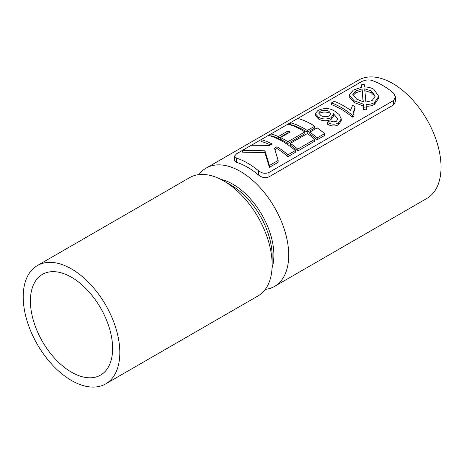 <?xml version="1.0" encoding="UTF-8"?>
<svg xmlns="http://www.w3.org/2000/svg" width="464" height="464" viewBox="0 0 464 464"><rect width="100%" height="100%" fill="white"/><g stroke="black" fill="none" stroke-linecap="round" stroke-linejoin="round"><path stroke-width="0.7" d="M366.34 108.002L366.067 104.429C369.35 104.533 372.157 103.907 374.489 102.55L378.769 96.373L373.81 89.303C371.241 87.771 368.143 87 364.518 86.994L364.24 84.367L361.642 84.755L361.908 87.186L353.371 90.028L349.241 95.097L354.113 100.746L363.469 104.22L363.747 107.851L366.34 108.002L366.34 109.829L363.747 109.666L363.747 107.851M366.067 106.239C369.35 106.349 372.157 105.728 374.489 104.371L374.489 102.55M374.489 104.371L378.769 98.177L378.769 96.373M361.711 87.22L361.642 84.755M349.241 95.097L349.241 96.889L354.113 102.527L354.113 100.746M354.113 102.527L363.469 106.018L363.469 104.22M363.469 106.018L363.747 109.666M352.379 115.316L353.98 114.388L353.481 111.841L355.047 106.94A75.591 43.639 -120 0 0 352.646 105.287L350.511 110.252A75.591 43.639 -120 0 0 334.225 101.338L331.551 102.875A75.591 43.639 60 0 1 352.379 115.316L352.379 117.137L353.98 116.215L353.98 114.388M353.539 112.746L355.047 108.733L355.047 106.94M352.379 117.137A73.411 42.381 60 0 0 331.551 104.69L331.551 102.875M333.175 113.465L337.885 118.871L336.47 121.191C334.387 122.131 332.212 121.98 329.95 120.744L327.509 122.444C331.29 124.543 334.933 124.723 338.43 122.995L341.26 118.929L339.143 114.509L334.759 111.145C329.655 107.926 324.023 107.718 317.869 110.531L315.282 113.61L318.542 117.276C322.55 119.358 326.708 119.521 331.023 117.775L333.372 114.527L333.175 113.257M338.43 122.995L338.43 124.816C334.927 126.544 331.29 126.347 327.509 124.236L327.509 122.444M338.43 124.816L341.26 120.739L341.266 118.929M315.276 113.61L315.276 115.414L318.542 119.057L318.542 117.276M318.542 119.057C322.55 121.139 326.708 121.301 331.023 119.555L331.023 117.775M331.023 119.555L333.372 116.307L333.372 114.527M317.196 127.873A75.591 43.639 60 0 1 324.597 133.644L317.196 137.918A75.591 43.639 -120 0 0 309.795 132.141L317.196 127.873M317.196 137.918L317.196 139.757L324.597 135.482L324.597 133.644M317.196 139.757A73.411 42.381 -120 0 0 309.795 133.934L309.795 132.141M307.33 130.488L307.33 132.275L314.731 128L314.731 126.22L307.33 130.488A75.591 43.639 -120 0 0 290.365 122.722L297.766 118.448A75.591 43.639 60 0 1 314.731 126.22M307.33 132.275A73.411 42.381 -120 0 0 290.365 124.567L290.365 122.722L287.906 124.149A75.591 43.639 60 0 1 304.86 131.915L287.9 141.706A75.591 43.639 -120 0 0 280.5 137.535L290.058 132.02A75.591 43.639 -120 0 0 287.9 131.028L278.342 136.544A75.591 43.639 -120 0 0 270.941 133.939L287.9 124.143M307.33 133.568A75.591 43.639 60 0 1 314.731 139.345L297.766 149.135A75.591 43.639 -120 0 0 290.365 143.359L307.33 133.568M297.766 149.135L297.766 150.968L314.731 141.178L314.731 139.345M297.766 150.968A73.411 42.381 -120 0 0 290.365 145.151L290.365 143.359M287.9 141.706L287.9 143.492L304.86 133.696L304.86 131.915M287.9 143.492A73.411 42.381 -120 0 0 280.5 139.322L280.5 137.535M288.341 133.011A73.411 42.381 -120 0 0 287.9 132.82L287.9 131.028M287.9 132.82L278.342 138.336L278.342 136.544M278.342 138.336A73.411 42.381 -120 0 0 270.941 135.784L270.941 133.939L268.482 135.366A75.591 43.639 60 0 1 295.301 150.556L287.9 154.831A75.591 43.639 -120 0 0 276.956 146.723L274.485 148.144L278.139 160.469L269.398 165.515L264.927 150.777L242.573 150.319L251.308 145.273L269.555 145.348L272.02 143.927A75.591 43.639 -120 0 0 261.075 139.635L268.476 135.36M287.9 154.831L287.9 156.67L295.301 152.395L295.301 150.556M287.9 156.67A73.411 42.381 -120 0 0 276.956 148.503L276.956 146.723M276.956 148.503L274.978 149.646M269.398 165.515L269.398 167.347L278.139 162.307L278.139 160.469M269.398 167.347L264.927 152.557L264.927 150.777M264.927 152.557L242.573 152.163L242.573 150.319M270.355 144.89A73.411 42.381 -120 0 0 261.075 141.479L261.075 139.635L251.32 145.273M236.553 158.114L234.419 156.223L234.419 160.567L236.553 162.377L236.553 158.114A73.411 42.381 60 0 1 258.651 170.874C262.021 173.385 265.443 173.925 268.929 172.492L393.495 100.572L395.624 97.069L393.495 93.026A73.411 42.381 60 0 0 371.391 80.266C368.022 79.518 364.6 80.057 361.114 81.879L297.772 118.453M234.419 156.223L236.553 153.799L242.573 150.324M236.553 162.377A68.318 39.446 60 0 1 247.602 167.278A68.318 39.446 60 0 1 258.651 175.137C262.003 177.712 265.431 178.298 268.929 176.883L393.495 104.963L395.624 101.413L395.624 97.069M198.975 174.597A68.318 39.446 60 0 1 206.242 168.049A68.318 39.446 60 0 1 240.404 171.431A68.318 39.446 60 0 1 285.035 231.635A68.318 39.446 60 0 1 274.566 286.381A68.318 39.446 60 0 1 265.257 289.403M206.242 168.049L358.562 80.11A68.318 39.446 60 0 1 392.724 83.491A68.318 39.446 60 0 1 437.355 143.695A68.318 39.446 60 0 1 426.88 198.441L274.566 286.381M220.864 179.394A57.838 33.391 60 0 1 232.992 184.272A57.838 33.391 60 0 1 272.049 268.047M37.352 265.559L189.666 177.619A68.318 39.446 60 0 1 223.828 181.001L231.24 185.281A57.838 33.391 60 0 1 272.136 256.116L272.136 264.677A68.318 39.446 60 0 1 257.99 295.951L105.67 383.89A68.318 39.446 60 0 1 37.352 344.45A68.318 39.446 60 0 1 37.352 265.559A68.318 39.446 60 0 1 71.508 268.94A68.318 39.446 60 0 1 116.145 329.144A68.318 39.446 60 0 1 105.67 383.89M231.24 185.281L223.828 181.001A68.318 39.446 60 0 1 272.136 264.677M71.508 277.252A58.145 33.57 60 0 1 109.498 328.489A58.145 33.57 60 0 1 100.584 375.08A58.145 33.57 60 0 1 42.439 341.51A58.145 33.57 60 0 1 42.439 274.369A58.145 33.57 60 0 1 71.508 277.252M320.972 115.611L318.681 113.071L320.079 111.308C323.112 109.933 326.035 109.898 328.848 111.209L330.815 113.663L329.237 115.89C326.401 117.102 323.646 117.009 320.972 115.611M372.087 100.63L365.881 102.051L364.716 88.868L371.2 90.88L375.231 96.147L372.087 100.63M355.859 90.915L362.1 88.943L363.271 101.796L356.7 99.151L352.791 94.668L355.859 90.915L355.859 92.713L362.1 90.735L363.121 101.755M364.716 90.654L371.2 92.661L374.842 96.222M371.2 92.661L371.2 90.88M320.079 111.308L320.079 113.112C323.112 111.731 326.035 111.691 328.848 112.99L328.848 111.209M352.947 95.567L355.859 92.713M362.1 90.735L362.1 88.943M393.495 104.963L393.495 100.572M268.929 176.883L268.929 172.492M258.651 175.137L258.651 170.874"/></g></svg>
